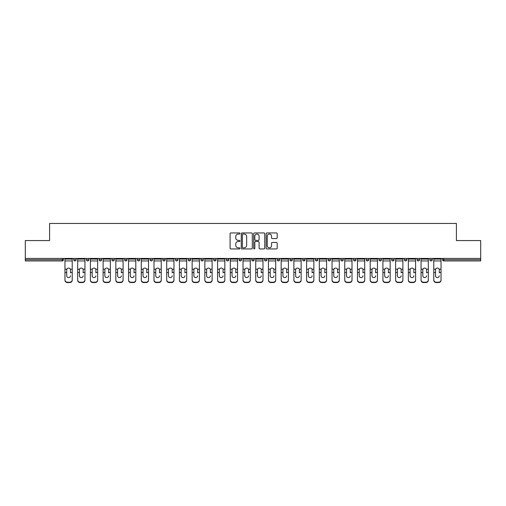 <?xml version="1.0" encoding="UTF-8"?>
<svg xmlns="http://www.w3.org/2000/svg" width="506" height="506" viewBox="0 0 506 506"><rect width="100%" height="100%" fill="white"/><g stroke="black" fill="none" stroke-linecap="round" stroke-linejoin="round"><path stroke-width="0.76" d="M239.958 233.494A0.563 0.563 0 0 0 239.395 232.931L230.894 232.931A0.803 0.803 0 0 0 230.091 233.734L230.091 248.136A0.803 0.803 0 0 0 230.894 248.939L239.395 248.939A0.563 0.563 0 0 0 239.958 248.376A0.563 0.563 0 0 0 239.395 247.813L238.294 247.813A2.562 2.562 0 0 1 235.733 245.258L235.733 244.056A2.562 2.562 0 0 1 238.294 241.495L239.395 241.495A0.563 0.563 0 0 0 239.958 240.932A0.563 0.563 0 0 0 239.395 240.375L238.294 240.375A2.562 2.562 0 0 1 235.733 237.814L235.733 236.612A2.562 2.562 0 0 1 238.294 234.05L239.395 234.05A0.563 0.563 0 0 0 239.958 233.494M276.384 238.573A0.803 0.803 0 0 0 277.187 237.776L277.187 233.734A0.803 0.803 0 0 0 276.384 232.931L266.947 232.931A0.803 0.803 0 0 0 266.143 233.734L266.143 248.136A0.803 0.803 0 0 0 266.947 248.939L276.384 248.939A0.803 0.803 0 0 0 277.187 248.136L277.187 243.253A0.803 0.803 0 0 0 276.384 242.456L272.348 242.456A0.803 0.803 0 0 0 271.545 243.253L271.545 245.676A2.138 2.138 0 0 1 269.407 247.813A2.138 2.138 0 0 1 267.263 245.676L267.263 236.194A2.138 2.138 0 0 1 269.407 234.05A2.138 2.138 0 0 1 271.545 236.194L271.545 237.776A0.803 0.803 0 0 0 272.348 238.573L276.384 238.573M25.3 258.421L25.3 240.565L49.594 240.565L49.594 223.45L456.406 223.45L456.406 240.565L480.7 240.565L480.7 258.421L25.3 258.421L25.3 259.723L62.232 259.723L62.232 258.421M252.298 233.734A0.803 0.803 0 0 0 251.501 232.931L242.058 232.931A0.803 0.803 0 0 0 241.254 233.734L241.254 248.136A0.803 0.803 0 0 0 242.058 248.939L251.501 248.939A0.803 0.803 0 0 0 252.298 248.136L252.298 233.734M254.499 232.931L263.942 232.931A0.803 0.803 0 0 1 264.746 233.734L264.746 248.136A0.803 0.803 0 0 1 263.942 248.939L259.901 248.939A0.803 0.803 0 0 1 259.104 248.136L259.104 242.292A0.803 0.803 0 0 0 258.3 241.495L255.619 241.495A0.803 0.803 0 0 0 254.822 242.292L254.822 248.376A0.563 0.563 0 0 1 254.259 248.939A0.563 0.563 0 0 1 253.702 248.376L253.702 233.734A0.803 0.803 0 0 1 254.499 232.931M63.452 258.421L63.452 259.723A1.221 1.221 0 0 1 62.232 260.951L25.3 260.951L25.3 259.723M480.7 258.421L480.7 260.951L443.768 260.951A1.221 1.221 0 0 1 442.548 259.723L442.548 258.421M73.724 259.723A1.221 1.221 0 0 0 74.951 260.951A1.221 1.221 0 0 0 76.172 259.723L76.172 258.421L76.172 259.723L73.724 259.723A1.221 1.221 0 0 0 74.951 260.951A1.221 1.221 0 0 1 73.724 259.723L73.724 258.421M62.232 260.951A1.221 1.221 0 0 0 63.452 259.723A1.221 1.221 0 0 1 62.232 260.951L62.232 259.723L63.452 259.723M86.444 258.421L86.444 259.723L86.444 258.421M88.892 258.421L88.892 259.723L88.892 258.421M99.163 259.723A1.221 1.221 0 0 0 100.384 260.951A1.221 1.221 0 0 0 101.605 259.723A1.221 1.221 0 0 1 100.384 260.951A1.221 1.221 0 0 0 101.605 259.723L101.605 258.421L101.605 259.723L99.163 259.723A1.221 1.221 0 0 0 100.384 260.951A1.221 1.221 0 0 1 99.163 259.723L99.163 258.421M111.883 258.421L111.883 259.723L111.883 258.421M114.324 258.421L114.324 259.723A1.221 1.221 0 0 1 113.104 260.951A1.221 1.221 0 0 1 111.883 259.723A1.221 1.221 0 0 0 113.104 260.951A1.221 1.221 0 0 0 114.324 259.723A1.221 1.221 0 0 1 113.104 260.951A1.221 1.221 0 0 1 111.883 259.723L114.324 259.723M124.596 258.421L124.596 259.723L124.596 258.421M127.044 258.421L127.044 259.723L127.044 258.421M139.764 258.421L139.764 259.723A1.221 1.221 0 0 1 138.536 260.951A1.221 1.221 0 0 1 137.316 259.723L137.316 258.421M151.256 260.951A1.221 1.221 0 0 0 152.477 259.723L152.477 258.421L152.477 259.723A1.221 1.221 0 0 1 151.256 260.951A1.221 1.221 0 0 1 150.035 259.723L150.035 258.421M165.196 258.421L165.196 259.723A1.221 1.221 0 0 1 163.976 260.951A1.221 1.221 0 0 1 162.749 259.723L162.749 258.421M177.916 258.421L177.916 259.723A1.221 1.221 0 0 1 176.695 260.951A1.221 1.221 0 0 1 175.468 259.723L175.468 258.421M188.188 258.421L188.188 259.723L188.188 258.421M190.635 258.421L190.635 259.723L190.635 258.421M203.349 258.421L203.349 259.723A1.221 1.221 0 0 1 202.128 260.951A1.221 1.221 0 0 1 200.907 259.723L200.907 258.421M213.621 258.421L213.621 259.723L213.621 258.421M216.068 258.421L216.068 259.723A1.221 1.221 0 0 1 214.848 260.951A1.221 1.221 0 0 1 213.621 259.723L216.068 259.723A1.221 1.221 0 0 1 214.848 260.951M228.788 258.421L228.788 259.723L226.34 259.723A1.221 1.221 0 0 0 227.567 260.951A1.221 1.221 0 0 1 226.34 259.723L226.34 258.421M241.507 258.421L241.507 259.723A1.221 1.221 0 0 1 240.28 260.951A1.221 1.221 0 0 1 239.06 259.723L239.06 258.421M254.221 258.421L254.221 259.723A1.221 1.221 0 0 1 253 260.951A1.221 1.221 0 0 1 251.779 259.723L251.779 258.421M264.493 258.421L264.493 259.723L264.493 258.421M266.94 258.421L266.94 259.723A1.221 1.221 0 0 1 265.72 260.951A1.221 1.221 0 0 1 264.493 259.723L266.94 259.723A1.221 1.221 0 0 1 265.72 260.951M278.433 260.951A1.221 1.221 0 0 0 279.66 259.723L279.66 258.421L279.66 259.723A1.221 1.221 0 0 1 278.433 260.951A1.221 1.221 0 0 1 277.212 259.723L277.212 258.421M289.932 258.421L289.932 259.723L289.932 258.421M292.379 258.421L292.379 259.723A1.221 1.221 0 0 1 291.152 260.951A1.221 1.221 0 0 1 289.932 259.723L292.379 259.723A1.221 1.221 0 0 1 291.152 260.951M305.093 258.421L305.093 259.723A1.221 1.221 0 0 1 303.872 260.951A1.221 1.221 0 0 1 302.651 259.723L302.651 258.421M315.364 258.421L315.364 259.723L315.364 258.421M317.812 258.421L317.812 259.723A1.221 1.221 0 0 1 316.592 260.951A1.221 1.221 0 0 1 315.364 259.723L317.812 259.723A1.221 1.221 0 0 1 316.592 260.951M330.532 258.421L330.532 259.723A1.221 1.221 0 0 1 329.305 260.951A1.221 1.221 0 0 1 328.084 259.723L328.084 258.421M340.804 258.421L340.804 259.723L340.804 258.421M343.251 258.421L343.251 259.723L343.251 258.421M353.523 258.421L353.523 259.723L353.523 258.421M355.965 258.421L355.965 259.723L355.965 258.421M368.684 258.421L368.684 259.723A1.221 1.221 0 0 1 367.464 260.951A1.221 1.221 0 0 1 366.236 259.723L366.236 258.421M381.404 258.421L381.404 259.723L378.956 259.723A1.221 1.221 0 0 0 380.177 260.951A1.221 1.221 0 0 1 378.956 259.723L378.956 258.421M394.117 258.421L394.117 259.723A1.221 1.221 0 0 1 392.896 260.951A1.221 1.221 0 0 1 391.676 259.723L391.676 258.421M404.395 258.421L404.395 259.723L404.395 258.421M406.837 258.421L406.837 259.723L406.837 258.421M419.556 258.421L419.556 259.723A1.221 1.221 0 0 1 418.335 260.951A1.221 1.221 0 0 1 417.108 259.723L417.108 258.421M432.276 258.421L432.276 259.723L429.828 259.723A1.221 1.221 0 0 0 431.049 260.951A1.221 1.221 0 0 1 429.828 259.723L429.828 258.421M87.664 260.951A1.221 1.221 0 0 1 86.444 259.723L88.892 259.723A1.221 1.221 0 0 1 87.664 260.951A1.221 1.221 0 0 0 88.892 259.723A1.221 1.221 0 0 1 87.664 260.951M125.823 260.951A1.221 1.221 0 0 1 124.596 259.723A1.221 1.221 0 0 0 125.823 260.951A1.221 1.221 0 0 0 127.044 259.723A1.221 1.221 0 0 1 125.823 260.951A1.221 1.221 0 0 1 124.596 259.723L127.044 259.723A1.221 1.221 0 0 1 125.823 260.951M189.408 260.951A1.221 1.221 0 0 1 188.188 259.723L190.635 259.723A1.221 1.221 0 0 1 189.408 260.951A1.221 1.221 0 0 0 190.635 259.723M227.567 260.951A1.221 1.221 0 0 0 228.788 259.723A1.221 1.221 0 0 1 227.567 260.951A1.221 1.221 0 0 1 226.34 259.723M342.024 260.951A1.221 1.221 0 0 1 340.804 259.723A1.221 1.221 0 0 0 342.024 260.951A1.221 1.221 0 0 0 343.251 259.723A1.221 1.221 0 0 1 342.024 260.951A1.221 1.221 0 0 1 340.804 259.723L343.251 259.723M354.744 260.951A1.221 1.221 0 0 1 353.523 259.723A1.221 1.221 0 0 0 354.744 260.951A1.221 1.221 0 0 0 355.965 259.723A1.221 1.221 0 0 1 354.744 260.951A1.221 1.221 0 0 1 353.523 259.723L355.965 259.723A1.221 1.221 0 0 1 354.744 260.951M381.404 259.723A1.221 1.221 0 0 1 380.177 260.951A1.221 1.221 0 0 0 381.404 259.723A1.221 1.221 0 0 1 380.177 260.951A1.221 1.221 0 0 1 378.956 259.723M405.616 260.951A1.221 1.221 0 0 1 404.395 259.723A1.221 1.221 0 0 0 405.616 260.951A1.221 1.221 0 0 0 406.837 259.723A1.221 1.221 0 0 1 405.616 260.951A1.221 1.221 0 0 1 404.395 259.723L406.837 259.723M431.049 260.951A1.221 1.221 0 0 0 432.276 259.723A1.221 1.221 0 0 1 431.049 260.951A1.221 1.221 0 0 1 429.828 259.723M242.937 234.05A0.563 0.563 0 0 0 242.374 234.613L242.374 247.257A0.563 0.563 0 0 0 242.937 247.813L244.094 247.813A2.562 2.562 0 0 0 246.656 245.258L246.656 236.612A2.562 2.562 0 0 0 244.094 234.05L242.937 234.05M259.104 236.232A2.138 2.138 0 0 0 256.959 234.095A2.138 2.138 0 0 0 254.822 236.232L254.822 239.572A0.803 0.803 0 0 0 255.619 240.375L258.3 240.375A0.803 0.803 0 0 0 259.104 239.572L259.104 236.232M70.467 269.894L70.467 272.506L72.219 272.506L72.219 258.421M64.964 272.848L64.964 280.242L64.964 269.179L66.862 269.179L66.716 269.894L66.862 269.179A1.872 1.796 0 0 1 70.315 269.179L72.219 269.179M70.467 272.848L70.467 272.506M68.588 277.585A1.872 1.771 180 0 0 70.467 275.808A1.872 1.771 180 0 1 68.588 277.585A1.872 1.771 180 0 1 66.716 275.808L66.716 269.894M72.219 279.894L72.219 280.242A2.448 2.315 180 0 1 69.771 282.55L69.771 282.209A2.448 2.315 0 0 0 72.219 279.894L72.219 272.506M64.964 279.894A2.448 2.315 0 0 0 67.406 282.209L67.406 282.55L69.771 282.55M67.406 282.55A2.448 2.315 180 0 1 64.964 280.242M67.406 282.209L69.771 282.209M64.964 269.179L64.964 258.421M83.18 269.894L83.18 272.506L84.938 272.506L84.938 258.421M77.677 272.848L77.677 280.242L77.677 269.179L79.581 269.179L79.436 269.894L79.581 269.179A1.872 1.796 0 0 1 83.035 269.179L84.938 269.179M83.18 272.848L83.18 272.506M81.308 277.585A1.872 1.771 180 0 0 83.18 275.808A1.872 1.771 180 0 1 81.308 277.585A1.872 1.771 180 0 1 79.436 275.808L79.436 269.894M95.9 269.894L95.9 272.506L97.652 272.506L97.652 258.421M90.397 272.848L90.397 280.242L90.397 269.179L92.301 269.179L92.149 269.894L92.301 269.179A1.872 1.796 0 0 1 95.754 269.179L97.652 269.179M95.9 272.848L95.9 272.506M94.027 277.585A1.872 1.771 180 0 0 95.9 275.808A1.872 1.771 180 0 1 94.027 277.585A1.872 1.771 180 0 1 92.149 275.808L92.149 269.894M108.619 269.894L108.619 272.506L110.371 272.506L110.371 258.421M103.116 272.848L103.116 280.242L103.116 269.179L105.02 269.179L104.868 269.894L105.02 269.179A1.872 1.796 0 0 1 108.467 269.179L110.371 269.179M108.619 272.848L108.619 272.506M106.741 277.585A1.872 1.771 180 0 0 108.619 275.808A1.872 1.771 180 0 1 106.741 277.585A1.872 1.771 180 0 1 104.868 275.808L104.868 269.894M121.339 269.894L121.339 272.506L123.091 272.506L123.091 258.421M115.836 272.848L115.836 280.242L115.836 269.179L117.734 269.179L117.588 269.894L117.734 269.179A1.872 1.796 0 0 1 121.187 269.179L123.091 269.179M121.339 272.848L121.339 272.506M119.46 277.585A1.872 1.771 180 0 0 121.339 275.808A1.872 1.771 180 0 1 119.46 277.585A1.872 1.771 180 0 1 117.588 275.808L117.588 269.894M134.052 269.894L134.052 272.506L135.81 272.506L135.81 258.421M128.549 272.848L128.549 280.242L128.549 269.179L130.453 269.179L130.308 269.894L130.453 269.179A1.872 1.796 0 0 1 133.907 269.179L135.81 269.179M135.81 280.242L135.81 279.894L135.81 280.242A2.448 2.315 180 0 1 133.363 282.55L133.363 282.209A2.448 2.315 0 0 0 135.81 279.894L135.81 272.506M134.052 272.848L134.052 272.506M132.18 277.585A1.872 1.771 180 0 0 134.052 275.808A1.872 1.771 180 0 1 132.18 277.585A1.872 1.771 180 0 1 130.308 275.808L130.308 269.894M84.938 279.894L84.938 280.242A2.448 2.315 180 0 1 82.491 282.55L82.491 282.209A2.448 2.315 0 0 0 84.938 279.894L84.938 272.506M77.677 279.894A2.448 2.315 0 0 0 80.125 282.209L80.125 282.55L82.491 282.55M80.125 282.55A2.448 2.315 180 0 1 77.677 280.242M80.125 282.209L82.491 282.209M77.677 269.179L77.677 258.421M97.652 279.894L97.652 280.242A2.448 2.315 180 0 1 95.21 282.55L95.21 282.209A2.448 2.315 0 0 0 97.652 279.894L97.652 272.506M90.397 279.894A2.448 2.315 0 0 0 92.845 282.209L92.845 282.55L95.21 282.55M92.845 282.55A2.448 2.315 180 0 1 90.397 280.242M92.845 282.209L95.21 282.209M90.397 269.179L90.397 258.421M110.371 279.894L110.371 280.242A2.448 2.315 180 0 1 107.923 282.55L107.923 282.209A2.448 2.315 0 0 0 110.371 279.894L110.371 272.506M103.116 279.894A2.448 2.315 0 0 0 105.564 282.209L105.564 282.55L107.923 282.55M105.564 282.55A2.448 2.315 180 0 1 103.116 280.242M105.564 282.209L107.923 282.209M103.116 269.179L103.116 258.421M123.091 279.894L123.091 280.242A2.448 2.315 180 0 1 120.643 282.55L120.643 282.209A2.448 2.315 0 0 0 123.091 279.894L123.091 272.506M115.836 279.894A2.448 2.315 0 0 0 118.277 282.209L118.277 282.55L120.643 282.55M118.277 282.55A2.448 2.315 180 0 1 115.836 280.242M118.277 282.209L120.643 282.209M115.836 269.179L115.836 258.421M128.549 279.894A2.448 2.315 0 0 0 130.997 282.209L130.997 282.55L133.363 282.55M130.997 282.55A2.448 2.315 180 0 1 128.549 280.242M130.997 282.209L133.363 282.209M128.549 269.179L128.549 258.421M146.772 269.894L146.772 272.506L148.524 272.506L148.524 258.421M141.269 272.848L141.269 280.242L141.269 269.179L143.173 269.179L143.021 269.894L143.173 269.179A1.872 1.796 0 0 1 146.626 269.179L148.524 269.179M146.772 272.848L146.772 272.506M144.899 277.585A1.872 1.771 180 0 0 146.772 275.808A1.872 1.771 180 0 1 144.899 277.585A1.872 1.771 180 0 1 143.021 275.808L143.021 269.894M148.524 279.894L148.524 280.242A2.448 2.315 180 0 1 146.082 282.55L146.082 282.209A2.448 2.315 0 0 0 148.524 279.894L148.524 272.506M141.269 279.894A2.448 2.315 0 0 0 143.717 282.209L143.717 282.55L146.082 282.55M143.717 282.55A2.448 2.315 180 0 1 141.269 280.242M143.717 282.209L146.082 282.209M141.269 269.179L141.269 258.421M159.491 269.894L159.491 272.506L161.243 272.506L161.243 258.421M153.988 272.848L153.988 280.242L153.988 269.179L155.892 269.179L155.74 269.894L155.892 269.179A1.872 1.796 0 0 1 159.339 269.179L161.243 269.179M159.491 272.848L159.491 272.506M157.613 277.585A1.872 1.771 180 0 0 159.491 275.808A1.872 1.771 180 0 1 157.613 277.585A1.872 1.771 180 0 1 155.74 275.808L155.74 269.894M161.243 279.894L161.243 280.242A2.448 2.315 180 0 1 158.795 282.55L158.795 282.209A2.448 2.315 0 0 0 161.243 279.894L161.243 272.506M153.988 279.894A2.448 2.315 0 0 0 156.436 282.209L156.436 282.55L158.795 282.55M156.436 282.55A2.448 2.315 180 0 1 153.988 280.242M156.436 282.209L158.795 282.209M153.988 269.179L153.988 258.421M172.211 269.894L172.211 272.506L173.963 272.506L173.963 258.421M166.708 272.848L166.708 280.242L166.708 269.179L168.606 269.179L168.46 269.894L168.606 269.179A1.872 1.796 0 0 1 172.059 269.179L173.963 269.179M173.963 280.242L173.963 279.894L173.963 280.242A2.448 2.315 180 0 1 171.515 282.55L171.515 282.209A2.448 2.315 0 0 0 173.963 279.894L173.963 272.506M172.211 272.848L172.211 272.506M170.332 277.585A1.872 1.771 180 0 0 172.211 275.808A1.872 1.771 180 0 1 170.332 277.585A1.872 1.771 180 0 1 168.46 275.808L168.46 269.894M166.708 279.894A2.448 2.315 0 0 0 169.149 282.209L169.149 282.55L171.515 282.55M169.149 282.55A2.448 2.315 180 0 1 166.708 280.242M169.149 282.209L171.515 282.209M166.708 269.179L166.708 258.421M184.924 269.894L184.924 272.506L186.682 272.506L186.682 258.421M179.421 272.848L179.421 280.242L179.421 269.179L181.325 269.179L181.173 269.894L181.325 269.179A1.872 1.796 0 0 1 184.779 269.179L186.682 269.179M184.924 272.848L184.924 272.506M183.052 277.585A1.872 1.771 180 0 0 184.924 275.808A1.872 1.771 180 0 1 183.052 277.585A1.872 1.771 180 0 1 181.173 275.808L181.173 269.894M186.682 279.894L186.682 280.242A2.448 2.315 180 0 1 184.235 282.55L184.235 282.209A2.448 2.315 0 0 0 186.682 279.894L186.682 272.506M179.421 279.894A2.448 2.315 0 0 0 181.869 282.209L181.869 282.55L184.235 282.55M181.869 282.55A2.448 2.315 180 0 1 179.421 280.242M181.869 282.209L184.235 282.209M179.421 269.179L179.421 258.421M197.644 269.894L197.644 272.506L199.396 272.506L199.396 258.421M192.141 272.848L192.141 280.242L192.141 269.179L194.045 269.179L193.893 269.894L194.045 269.179A1.872 1.796 0 0 1 197.492 269.179L199.396 269.179M199.396 280.242L199.396 279.894L199.396 280.242A2.448 2.315 180 0 1 196.954 282.55L196.954 282.209A2.448 2.315 0 0 0 199.396 279.894L199.396 272.506M197.644 272.848L197.644 272.506M195.771 277.585A1.872 1.771 180 0 0 197.644 275.808A1.872 1.771 180 0 1 195.771 277.585A1.872 1.771 180 0 1 193.893 275.808L193.893 269.894M192.141 279.894A2.448 2.315 0 0 0 194.589 282.209L194.589 282.55L196.954 282.55M194.589 282.55A2.448 2.315 180 0 1 192.141 280.242M194.589 282.209L196.954 282.209M192.141 269.179L192.141 258.421M210.363 269.894L210.363 272.506L212.115 272.506L212.115 258.421M204.86 272.848L204.86 280.242L204.86 269.179L206.764 269.179L206.612 269.894L206.764 269.179A1.872 1.796 0 0 1 210.211 269.179L212.115 269.179M210.363 272.848L210.363 272.506M208.485 277.585A1.872 1.771 180 0 0 210.363 275.808A1.872 1.771 180 0 1 208.485 277.585A1.872 1.771 180 0 1 206.612 275.808L206.612 269.894M212.115 279.894L212.115 280.242A2.448 2.315 180 0 1 209.667 282.55L209.667 282.209A2.448 2.315 0 0 0 212.115 279.894L212.115 272.506M204.86 279.894A2.448 2.315 0 0 0 207.308 282.209L207.308 282.55L209.667 282.55M207.308 282.55A2.448 2.315 180 0 1 204.86 280.242M207.308 282.209L209.667 282.209M204.86 269.179L204.86 258.421M223.083 269.894L223.083 272.506L224.835 272.506L224.835 258.421M217.58 272.848L217.58 280.242L217.58 269.179L219.477 269.179L219.332 269.894L219.477 269.179A1.872 1.796 0 0 1 222.931 269.179L224.835 269.179M223.083 272.848L223.083 272.506M221.204 277.585A1.872 1.771 180 0 0 223.083 275.808A1.872 1.771 180 0 1 221.204 277.585A1.872 1.771 180 0 1 219.332 275.808L219.332 269.894M224.835 279.894L224.835 280.242A2.448 2.315 180 0 1 222.387 282.55L222.387 282.209A2.448 2.315 0 0 0 224.835 279.894L224.835 272.506M217.58 279.894A2.448 2.315 0 0 0 220.021 282.209L220.021 282.55L222.387 282.55M220.021 282.55A2.448 2.315 180 0 1 217.58 280.242M220.021 282.209L222.387 282.209M217.58 269.179L217.58 258.421M235.796 269.894L235.796 272.506L237.548 272.506L237.548 258.421M230.293 272.848L230.293 280.242L230.293 269.179L232.197 269.179L232.045 269.894L232.197 269.179A1.872 1.796 0 0 1 235.651 269.179L237.548 269.179M237.548 280.242L237.548 279.894L237.548 280.242A2.448 2.315 180 0 1 235.107 282.55L235.107 282.209A2.448 2.315 0 0 0 237.548 279.894L237.548 272.506M235.796 272.848L235.796 272.506M233.924 277.585A1.872 1.771 180 0 0 235.796 275.808A1.872 1.771 180 0 1 233.924 277.585A1.872 1.771 180 0 1 232.045 275.808L232.045 269.894M230.293 279.894A2.448 2.315 0 0 0 232.741 282.209L232.741 282.55L235.107 282.55M232.741 282.55A2.448 2.315 180 0 1 230.293 280.242M232.741 282.209L235.107 282.209M230.293 269.179L230.293 258.421M248.516 269.894L248.516 272.506L250.268 272.506L250.268 258.421M243.013 272.848L243.013 280.242L243.013 269.179L244.917 269.179L244.765 269.894L244.917 269.179A1.872 1.796 0 0 1 248.364 269.179L250.268 269.179M248.516 272.848L248.516 272.506M246.643 277.585A1.872 1.771 180 0 0 248.516 275.808A1.872 1.771 180 0 1 246.643 277.585A1.872 1.771 180 0 1 244.765 275.808L244.765 269.894M250.268 279.894L250.268 280.242A2.448 2.315 180 0 1 247.826 282.55L247.826 282.209A2.448 2.315 0 0 0 250.268 279.894L250.268 272.506M243.013 279.894A2.448 2.315 0 0 0 245.461 282.209L245.461 282.55L247.826 282.55M245.461 282.55A2.448 2.315 180 0 1 243.013 280.242M245.461 282.209L247.826 282.209M243.013 269.179L243.013 258.421M261.235 269.894L261.235 272.506L262.987 272.506L262.987 258.421M255.732 272.848L255.732 280.242L255.732 269.179L257.636 269.179L257.484 269.894L257.636 269.179A1.872 1.796 0 0 1 261.083 269.179L262.987 269.179M261.235 272.848L261.235 272.506M259.357 277.585A1.872 1.771 180 0 0 261.235 275.808A1.872 1.771 180 0 1 259.357 277.585A1.872 1.771 180 0 1 257.484 275.808L257.484 269.894M262.987 279.894L262.987 280.242A2.448 2.315 180 0 1 260.539 282.55L260.539 282.209A2.448 2.315 0 0 0 262.987 279.894L262.987 272.506M255.732 279.894A2.448 2.315 0 0 0 258.174 282.209L258.174 282.55L260.539 282.55M258.174 282.55A2.448 2.315 180 0 1 255.732 280.242M258.174 282.209L260.539 282.209M255.732 269.179L255.732 258.421M273.955 269.894L273.955 272.506L275.707 272.506L275.707 258.421M268.452 272.848L268.452 280.242L268.452 269.179L270.349 269.179L270.204 269.894L270.349 269.179A1.872 1.796 0 0 1 273.803 269.179L275.707 269.179M273.955 272.848L273.955 272.506M272.076 277.585A1.872 1.771 180 0 0 273.955 275.808A1.872 1.771 180 0 1 272.076 277.585A1.872 1.771 180 0 1 270.204 275.808L270.204 269.894M275.707 279.894L275.707 280.242A2.448 2.315 180 0 1 273.259 282.55L273.259 282.209A2.448 2.315 0 0 0 275.707 279.894L275.707 272.506M268.452 279.894A2.448 2.315 0 0 0 270.893 282.209L270.893 282.55L273.259 282.55M270.893 282.55A2.448 2.315 180 0 1 268.452 280.242M270.893 282.209L273.259 282.209M268.452 269.179L268.452 258.421M286.668 269.894L286.668 272.506L288.42 272.506L288.42 258.421M281.165 272.848L281.165 280.242L281.165 269.179L283.069 269.179L282.917 269.894L283.069 269.179A1.872 1.796 0 0 1 286.522 269.179L288.42 269.179M286.668 272.848L286.668 272.506M284.796 277.585A1.872 1.771 180 0 0 286.668 275.808A1.872 1.771 180 0 1 284.796 277.585A1.872 1.771 180 0 1 282.917 275.808L282.917 269.894M288.42 279.894L288.42 280.242A2.448 2.315 180 0 1 285.979 282.55L285.979 282.209A2.448 2.315 0 0 0 288.42 279.894L288.42 272.506M281.165 279.894A2.448 2.315 0 0 0 283.613 282.209L283.613 282.55L285.979 282.55M283.613 282.55A2.448 2.315 180 0 1 281.165 280.242M283.613 282.209L285.979 282.209M281.165 269.179L281.165 258.421M299.388 269.894L299.388 272.506L301.14 272.506L301.14 258.421M293.885 272.848L293.885 280.242L293.885 269.179L295.789 269.179L295.637 269.894L295.789 269.179A1.872 1.796 0 0 1 299.236 269.179L301.14 269.179M299.388 272.848L299.388 272.506M297.515 277.585A1.872 1.771 180 0 0 299.388 275.808A1.872 1.771 180 0 1 297.515 277.585A1.872 1.771 180 0 1 295.637 275.808L295.637 269.894M301.14 279.894L301.14 280.242A2.448 2.315 180 0 1 298.692 282.55L298.692 282.209A2.448 2.315 0 0 0 301.14 279.894L301.14 272.506M293.885 279.894A2.448 2.315 0 0 0 296.333 282.209L296.333 282.55L298.692 282.55M296.333 282.55A2.448 2.315 180 0 1 293.885 280.242M296.333 282.209L298.692 282.209M293.885 269.179L293.885 258.421M312.107 269.894L312.107 272.506L313.859 272.506L313.859 258.421M306.604 272.848L306.604 280.242L306.604 269.179L308.508 269.179L308.356 269.894L308.508 269.179A1.872 1.796 0 0 1 311.955 269.179L313.859 269.179M313.859 280.242L313.859 279.894L313.859 280.242A2.448 2.315 180 0 1 311.411 282.55L311.411 282.209A2.448 2.315 0 0 0 313.859 279.894L313.859 272.506M312.107 272.848L312.107 272.506M310.229 277.585A1.872 1.771 180 0 0 312.107 275.808A1.872 1.771 180 0 1 310.229 277.585A1.872 1.771 180 0 1 308.356 275.808L308.356 269.894M306.604 279.894A2.448 2.315 0 0 0 309.046 282.209L309.046 282.55L311.411 282.55M309.046 282.55A2.448 2.315 180 0 1 306.604 280.242M309.046 282.209L311.411 282.209M306.604 269.179L306.604 258.421M324.827 269.894L324.827 272.506L326.579 272.506L326.579 258.421M319.318 272.848L319.318 280.242L319.318 269.179L321.221 269.179L321.076 269.894L321.221 269.179A1.872 1.796 0 0 1 324.675 269.179L326.579 269.179M324.827 272.848L324.827 272.506M322.948 277.585A1.872 1.771 180 0 0 324.827 275.808A1.872 1.771 180 0 1 322.948 277.585A1.872 1.771 180 0 1 321.076 275.808L321.076 269.894M326.579 279.894L326.579 280.242A2.448 2.315 180 0 1 324.131 282.55L324.131 282.209A2.448 2.315 0 0 0 326.579 279.894L326.579 272.506M319.318 279.894A2.448 2.315 0 0 0 321.765 282.209L321.765 282.55L324.131 282.55M321.765 282.55A2.448 2.315 180 0 1 319.318 280.242M321.765 282.209L324.131 282.209M319.318 269.179L319.318 258.421M337.54 269.894L337.54 272.506L339.292 272.506L339.292 258.421M332.037 272.848L332.037 280.242L332.037 269.179L333.941 269.179L333.789 269.894L333.941 269.179A1.872 1.796 0 0 1 337.394 269.179L339.292 269.179M339.292 280.242L339.292 279.894L339.292 280.242A2.448 2.315 180 0 1 336.851 282.55L336.851 282.209A2.448 2.315 0 0 0 339.292 279.894L339.292 272.506M337.54 272.848L337.54 272.506M335.668 277.585A1.872 1.771 180 0 0 337.54 275.808A1.872 1.771 180 0 1 335.668 277.585A1.872 1.771 180 0 1 333.789 275.808L333.789 269.894M332.037 279.894A2.448 2.315 0 0 0 334.485 282.209L334.485 282.55L336.851 282.55M334.485 282.55A2.448 2.315 180 0 1 332.037 280.242M334.485 282.209L336.851 282.209M332.037 269.179L332.037 258.421M350.26 269.894L350.26 272.506L352.012 272.506L352.012 258.421M344.757 272.848L344.757 280.242L344.757 269.179L346.661 269.179L346.509 269.894L346.661 269.179A1.872 1.796 0 0 1 350.108 269.179L352.012 269.179M352.012 280.242L352.012 279.894L352.012 280.242A2.448 2.315 180 0 1 349.564 282.55L349.564 282.209A2.448 2.315 0 0 0 352.012 279.894L352.012 272.506M350.26 272.848L350.26 272.506M348.387 277.585A1.872 1.771 180 0 0 350.26 275.808A1.872 1.771 180 0 1 348.387 277.585A1.872 1.771 180 0 1 346.509 275.808L346.509 269.894M344.757 279.894A2.448 2.315 0 0 0 347.205 282.209L347.205 282.55L349.564 282.55M347.205 282.55A2.448 2.315 180 0 1 344.757 280.242M347.205 282.209L349.564 282.209M344.757 269.179L344.757 258.421M362.979 269.894L362.979 272.506L364.731 272.506L364.731 258.421M357.476 272.848L357.476 280.242L357.476 269.179L359.374 269.179L359.228 269.894L359.374 269.179A1.872 1.796 0 0 1 362.827 269.179L364.731 269.179M364.731 280.242L364.731 279.894L364.731 280.242A2.448 2.315 180 0 1 362.283 282.55L362.283 282.209A2.448 2.315 0 0 0 364.731 279.894L364.731 272.506M362.979 272.848L362.979 272.506M361.101 277.585A1.872 1.771 180 0 0 362.979 275.808A1.872 1.771 180 0 1 361.101 277.585A1.872 1.771 180 0 1 359.228 275.808L359.228 269.894M357.476 279.894A2.448 2.315 0 0 0 359.918 282.209L359.918 282.55L362.283 282.55M359.918 282.55A2.448 2.315 180 0 1 357.476 280.242M359.918 282.209L362.283 282.209M357.476 269.179L357.476 258.421M375.692 269.894L375.692 272.506L377.451 272.506L377.451 258.421M370.19 272.848L370.19 280.242L370.19 269.179L372.093 269.179L371.948 269.894L372.093 269.179A1.872 1.796 0 0 1 375.547 269.179L377.451 269.179M377.451 280.242L377.451 279.894L377.451 280.242A2.448 2.315 180 0 1 375.003 282.55L375.003 282.209A2.448 2.315 0 0 0 377.451 279.894L377.451 272.506M375.692 272.848L375.692 272.506M373.82 277.585A1.872 1.771 180 0 0 375.692 275.808A1.872 1.771 180 0 1 373.82 277.585A1.872 1.771 180 0 1 371.948 275.808L371.948 269.894M370.19 279.894A2.448 2.315 0 0 0 372.637 282.209L372.637 282.55L375.003 282.55M372.637 282.55A2.448 2.315 180 0 1 370.19 280.242M372.637 282.209L375.003 282.209M370.19 269.179L370.19 258.421M388.412 269.894L388.412 272.506L390.164 272.506L390.164 258.421M382.909 272.848L382.909 280.242L382.909 269.179L384.813 269.179L384.661 269.894L384.813 269.179A1.872 1.796 0 0 1 388.266 269.179L390.164 269.179M390.164 280.242L390.164 279.894L390.164 280.242A2.448 2.315 180 0 1 387.722 282.55L387.722 282.209A2.448 2.315 0 0 0 390.164 279.894L390.164 272.506M388.412 272.848L388.412 272.506M386.54 277.585A1.872 1.771 180 0 0 388.412 275.808A1.872 1.771 180 0 1 386.54 277.585A1.872 1.771 180 0 1 384.661 275.808L384.661 269.894M382.909 279.894A2.448 2.315 0 0 0 385.357 282.209L385.357 282.55L387.722 282.55M385.357 282.55A2.448 2.315 180 0 1 382.909 280.242M385.357 282.209L387.722 282.209M382.909 269.179L382.909 258.421M401.132 269.894L401.132 272.506L402.884 272.506L402.884 258.421M395.629 272.848L395.629 280.242L395.629 269.179L397.533 269.179L397.381 269.894L397.533 269.179A1.872 1.796 0 0 1 400.98 269.179L402.884 269.179M402.884 280.242L402.884 279.894L402.884 280.242A2.448 2.315 180 0 1 400.436 282.55L400.436 282.209A2.448 2.315 0 0 0 402.884 279.894L402.884 272.506M401.132 272.848L401.132 272.506M399.259 277.585A1.872 1.771 180 0 0 401.132 275.808A1.872 1.771 180 0 1 399.259 277.585A1.872 1.771 180 0 1 397.381 275.808L397.381 269.894M395.629 279.894A2.448 2.315 0 0 0 398.077 282.209L398.077 282.55L400.436 282.55M398.077 282.55A2.448 2.315 180 0 1 395.629 280.242M398.077 282.209L400.436 282.209M395.629 269.179L395.629 258.421M413.851 269.894L413.851 272.506L415.603 272.506L415.603 258.421M408.348 272.848L408.348 280.242L408.348 269.179L410.246 269.179L410.1 269.894L410.246 269.179A1.872 1.796 0 0 1 413.699 269.179L415.603 269.179M415.603 280.242L415.603 279.894L415.603 280.242A2.448 2.315 180 0 1 413.155 282.55L413.155 282.209A2.448 2.315 0 0 0 415.603 279.894L415.603 272.506M413.851 272.848L413.851 272.506M411.973 277.585A1.872 1.771 180 0 0 413.851 275.808A1.872 1.771 180 0 1 411.973 277.585A1.872 1.771 180 0 1 410.1 275.808L410.1 269.894M408.348 279.894A2.448 2.315 0 0 0 410.79 282.209L410.79 282.55L413.155 282.55M410.79 282.55A2.448 2.315 180 0 1 408.348 280.242M410.79 282.209L413.155 282.209M408.348 269.179L408.348 258.421M426.564 269.894L426.564 272.506L428.323 272.506L428.323 258.421M421.062 272.848L421.062 280.242L421.062 269.179L422.965 269.179L422.82 269.894L422.965 269.179A1.872 1.796 0 0 1 426.419 269.179L428.323 269.179M426.564 272.848L426.564 272.506M424.692 277.585A1.872 1.771 180 0 0 426.564 275.808A1.872 1.771 180 0 1 424.692 277.585A1.872 1.771 180 0 1 422.82 275.808L422.82 269.894M428.323 279.894L428.323 280.242A2.448 2.315 180 0 1 425.875 282.55L425.875 282.209A2.448 2.315 0 0 0 428.323 279.894L428.323 272.506M421.062 279.894A2.448 2.315 0 0 0 423.509 282.209L423.509 282.55L425.875 282.55M423.509 282.55A2.448 2.315 180 0 1 421.062 280.242M423.509 282.209L425.875 282.209M421.062 269.179L421.062 258.421M439.284 269.894L439.284 272.506L441.036 272.506L441.036 258.421M433.781 272.848L433.781 280.242L433.781 269.179L435.685 269.179L435.533 269.894L435.685 269.179A1.872 1.796 0 0 1 439.138 269.179L441.036 269.179M439.284 272.848L439.284 272.506M437.412 277.585A1.872 1.771 180 0 0 439.284 275.808A1.872 1.771 180 0 1 437.412 277.585A1.872 1.771 180 0 1 435.533 275.808L435.533 269.894M441.036 279.894L441.036 280.242A2.448 2.315 180 0 1 438.594 282.55L438.594 282.209A2.448 2.315 0 0 0 441.036 279.894L441.036 272.506M433.781 279.894A2.448 2.315 0 0 0 436.229 282.209L436.229 282.55L438.594 282.55M436.229 282.55A2.448 2.315 180 0 1 433.781 280.242M436.229 282.209L438.594 282.209M433.781 269.179L433.781 258.421M443.768 258.421L443.768 259.723L480.7 259.723M442.548 259.723L443.768 259.723L443.768 260.951M74.951 260.951A1.221 1.221 0 0 0 76.172 259.723M138.536 260.951A1.221 1.221 0 0 0 139.764 259.723L137.316 259.723M152.477 259.723L150.035 259.723M163.976 260.951A1.221 1.221 0 0 0 165.196 259.723L162.749 259.723M176.695 260.951A1.221 1.221 0 0 0 177.916 259.723L175.468 259.723M202.128 260.951A1.221 1.221 0 0 0 203.349 259.723L200.907 259.723M240.28 260.951A1.221 1.221 0 0 0 241.507 259.723L239.06 259.723M253 260.951A1.221 1.221 0 0 0 254.221 259.723L251.779 259.723M279.66 259.723L277.212 259.723M303.872 260.951A1.221 1.221 0 0 0 305.093 259.723L302.651 259.723M329.305 260.951A1.221 1.221 0 0 0 330.532 259.723L328.084 259.723M367.464 260.951A1.221 1.221 0 0 0 368.684 259.723L366.236 259.723M392.896 260.951A1.221 1.221 0 0 0 394.117 259.723L391.676 259.723M418.335 260.951A1.221 1.221 0 0 0 419.556 259.723L417.108 259.723M64.964 272.506L66.716 272.506M64.964 260.951L72.219 260.951M64.964 259.097L72.219 259.097M77.677 272.506L79.436 272.506M77.677 260.951L84.938 260.951M77.677 259.097L84.938 259.097M90.397 272.506L92.149 272.506M90.397 260.951L97.652 260.951M90.397 259.097L97.652 259.097M103.116 272.506L104.868 272.506M103.116 260.951L110.371 260.951M103.116 259.097L110.371 259.097M115.836 272.506L117.588 272.506M115.836 260.951L123.091 260.951M115.836 259.097L123.091 259.097M128.549 272.506L130.308 272.506M128.549 260.951L135.81 260.951M128.549 259.097L135.81 259.097M141.269 272.506L143.021 272.506M141.269 260.951L148.524 260.951M141.269 259.097L148.524 259.097M153.988 272.506L155.74 272.506M153.988 260.951L161.243 260.951M153.988 259.097L161.243 259.097M166.708 272.506L168.46 272.506M166.708 260.951L173.963 260.951M166.708 259.097L173.963 259.097M179.421 272.506L181.173 272.506M179.421 260.951L186.682 260.951M179.421 259.097L186.682 259.097M192.141 272.506L193.893 272.506M192.141 260.951L199.396 260.951M192.141 259.097L199.396 259.097M204.86 272.506L206.612 272.506M204.86 260.951L212.115 260.951M204.86 259.097L212.115 259.097M217.58 272.506L219.332 272.506M217.58 260.951L224.835 260.951M217.58 259.097L224.835 259.097M230.293 272.506L232.045 272.506M230.293 260.951L237.548 260.951M230.293 259.097L237.548 259.097M243.013 272.506L244.765 272.506M243.013 260.951L250.268 260.951M243.013 259.097L250.268 259.097M255.732 272.506L257.484 272.506M255.732 260.951L262.987 260.951M255.732 259.097L262.987 259.097M268.452 272.506L270.204 272.506M268.452 260.951L275.707 260.951M268.452 259.097L275.707 259.097M281.165 272.506L282.917 272.506M281.165 260.951L288.42 260.951M281.165 259.097L288.42 259.097M293.885 272.506L295.637 272.506M293.885 260.951L301.14 260.951M293.885 259.097L301.14 259.097M306.604 272.506L308.356 272.506M306.604 260.951L313.859 260.951M306.604 259.097L313.859 259.097M319.318 272.506L321.076 272.506M319.318 260.951L326.579 260.951M319.318 259.097L326.579 259.097M332.037 272.506L333.789 272.506M332.037 260.951L339.292 260.951M332.037 259.097L339.292 259.097M344.757 272.506L346.509 272.506M344.757 260.951L352.012 260.951M344.757 259.097L352.012 259.097M357.476 272.506L359.228 272.506M357.476 260.951L364.731 260.951M357.476 259.097L364.731 259.097M370.19 272.506L371.948 272.506M370.19 260.951L377.451 260.951M370.19 259.097L377.451 259.097M382.909 272.506L384.661 272.506M382.909 260.951L390.164 260.951M382.909 259.097L390.164 259.097M395.629 272.506L397.381 272.506M395.629 260.951L402.884 260.951M395.629 259.097L402.884 259.097M408.348 272.506L410.1 272.506M408.348 260.951L415.603 260.951M408.348 259.097L415.603 259.097M421.062 272.506L422.82 272.506M421.062 260.951L428.323 260.951M421.062 259.097L428.323 259.097M433.781 272.506L435.533 272.506M433.781 260.951L441.036 260.951M433.781 259.097L441.036 259.097"/></g></svg>

